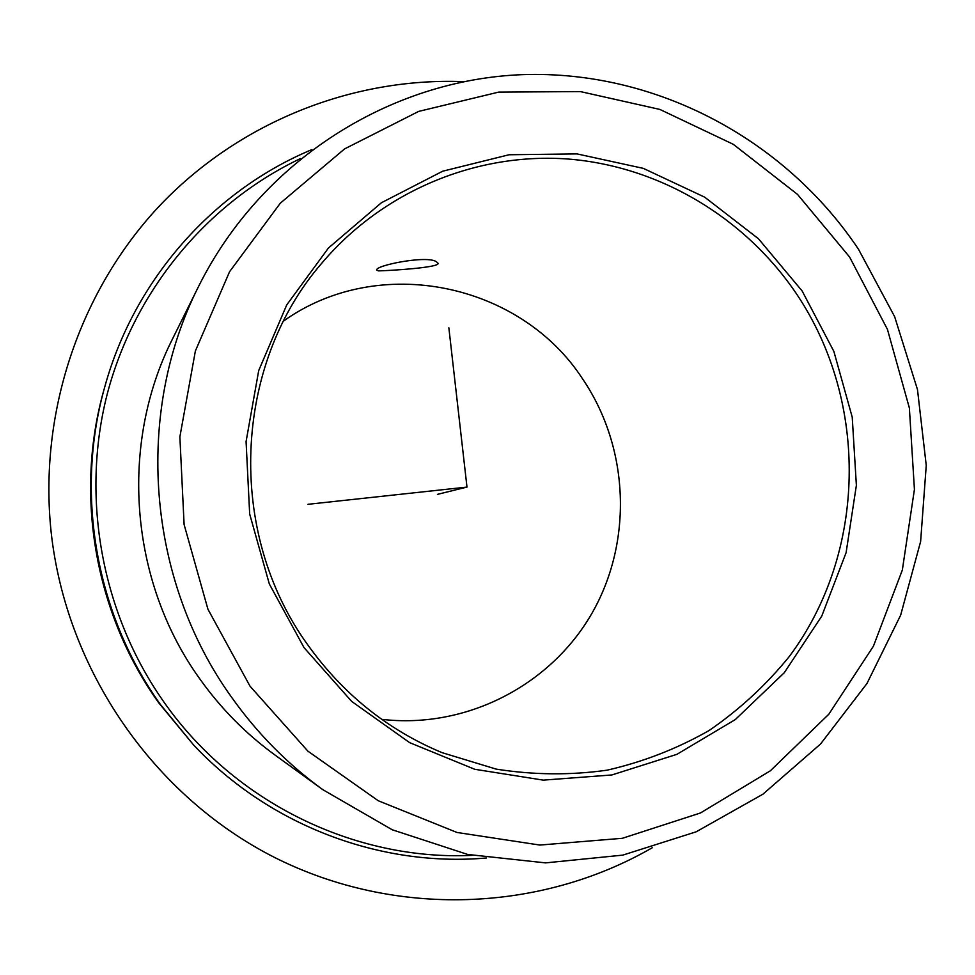 <?xml version="1.0" encoding="UTF-8"?>
<svg xmlns="http://www.w3.org/2000/svg" width="975" height="975" viewBox="0 0 975 975"><rect width="100%" height="100%" fill="white"/><g stroke="black" fill="none" stroke-linecap="round" stroke-linejoin="round"><path stroke-width="1.46" d="M436.532 261.824C427.306 254.828 374.315 265.614 376.716 270.136L378.446 270.879C387.879 270.757 440.042 267.662 438.08 263.274L436.532 261.824M796.794 294.292C745.327 217.852 659.941 166.42 568.34 159.047C476.787 152.197 382.895 190.734 321.518 263.506C233.257 365.442 226.2 532.07 307.491 644.487C342.688 693.81 387.538 729.861 442.028 752.639L496.08 769.092C533.252 774.991 570.241 775.357 607.035 770.189C643.159 761.938 677.211 748.703 709.178 730.458C739.489 709.642 766.216 684.962 789.372 656.419C866.665 552.679 869.03 402.175 796.794 294.292M381.725 719.331C465.855 729.227 550.18 685.644 591.703 613.726C633.177 541.698 629.338 447.696 582.636 378.946C520.309 282.982 378.934 253.098 283.591 321.019M802.157 291.001L758.465 238.765L704.718 197.182L643.305 168.37L577.029 153.904L509.06 154.757L442.711 171.198L381.408 202.739L328.429 248.028L286.723 304.931L258.704 370.597L246.078 441.577L249.673 514.02L269.332 583.964L303.993 647.571L351.658 701.403L409.646 742.645L474.715 769.275L543.319 780.134L611.873 774.954L676.906 754.333L735.272 719.599L784.278 672.713L821.742 616.139L846.105 552.654L856.379 485.294L852.223 417.166L833.869 351.402L802.157 291.001M198.754 286.089L172.685 338.593C119.035 444.308 129.529 581.222 199.619 678.637C220.825 708.472 246.066 734.029 275.352 755.296L322.822 789.677L392.242 829.774L467.586 854.429L545.537 862.887L622.793 855.124L696.223 831.785L762.962 794.162L820.536 744.01L866.946 683.536L900.656 615.164L920.619 541.539L926.25 465.416L917.475 389.537L894.636 316.643L858.548 249.356C785.131 139.401 656.151 70.176 522.941 74.624C389.976 79.523 261.373 160.656 198.754 286.089C134.099 413.351 146.823 579.382 231.514 697.149C257.12 733.224 287.552 764.071 322.822 789.677M300.397 158.596C207.273 202.946 134.184 290.513 107.116 394.485C80.584 498.554 101.924 614.274 164.117 702.329C234.524 802.693 355.095 860.913 472.058 855.368M311.89 149.602C213.817 190.478 134.635 279.106 105.02 385.99C74.539 492.668 95.538 613.945 160.448 704.559L193.416 744.754C269.283 825.654 380.579 867.348 486.428 857.988M105.02 385.99L104.142 389.135C74.124 494.191 94.794 613.567 158.706 702.792L193.416 744.754M448.853 327.783L466.988 487.086L307.978 504.307M466.988 487.086L437.422 494.374M463.478 81.632C351.963 77.317 238.363 122.326 158.706 206.712C79.572 291.476 38.537 412.937 51.139 532.118C66.263 670.142 153.709 796.063 274.292 857.318C395.216 918.243 540.345 912.307 652.238 847.763M250.027 686.193L307.905 751.164L378.227 800.731L456.982 832.467L539.833 845.057L622.379 838.293L700.452 812.979L770.335 770.811L828.823 714.224L873.417 646.193L902.326 570.082L914.428 489.45L909.37 407.989L887.433 329.343L849.603 257.034L797.489 194.378L733.31 144.324L659.843 109.419L580.393 91.589L498.664 92.113L418.689 111.394L344.565 148.919L280.312 203.19L229.576 271.696L195.378 350.976L179.875 436.824L184.104 524.55L207.943 609.253L250.027 686.193"/></g></svg>
